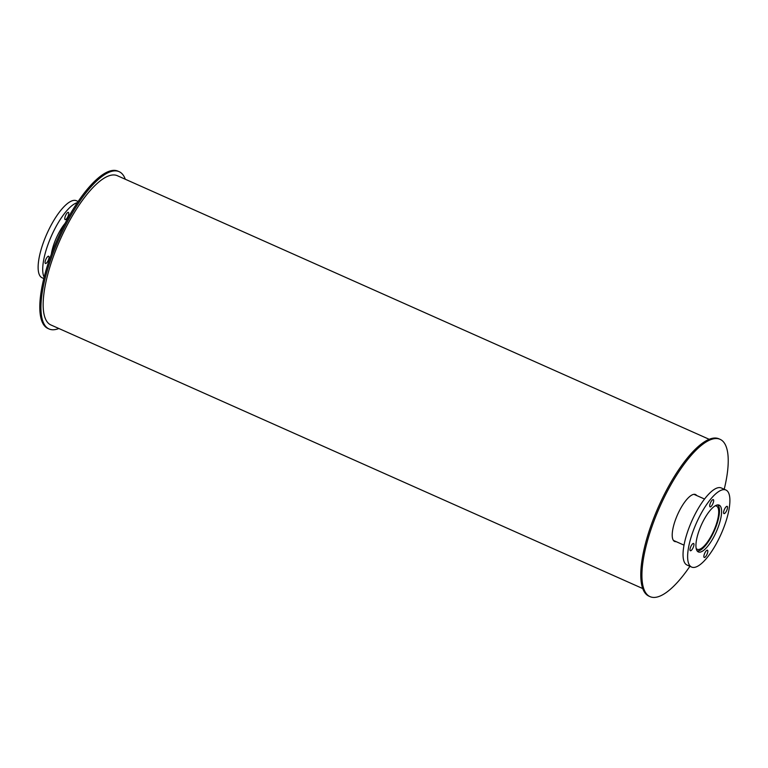 <?xml version="1.0" encoding="UTF-8"?>
<svg xmlns="http://www.w3.org/2000/svg" width="768" height="768" viewBox="0 0 768 768"><rect width="100%" height="100%" fill="white"/><g stroke="black" fill="none" stroke-linecap="round" stroke-linejoin="round"><path stroke-width="1.15" d="M51.331 254.294A25.613 8.208 -66 0 1 65.126 223.306M48.682 256.243A3.974 1.277 -66 0 1 48.211 260.4A3.974 1.277 -66 0 1 45.437 263.491A3.974 1.277 -66 0 1 45.888 259.344A3.974 1.277 -66 0 1 48.672 256.234A3.974 1.277 -66 0 1 48.682 256.243M68.39 212.381A3.974 1.277 -66 0 1 67.92 216.547A3.974 1.277 -66 0 1 65.146 219.638A3.974 1.277 -66 0 1 65.597 215.491A3.974 1.277 -66 0 1 68.381 212.381A3.974 1.277 -66 0 1 68.39 212.381M44.141 277.21A42.163 13.517 -66 0 1 51.494 235.805A42.163 13.517 -66 0 1 77.357 202.637M43.805 278.534L42.106 277.786A42.163 13.517 -66 0 1 46.915 233.76A42.163 13.517 -66 0 1 76.416 200.746A42.163 13.517 -66 0 1 76.55 200.803M715.104 505.882A23.645 7.584 -66 0 1 716.477 506.093A23.645 7.584 -66 0 1 716.544 506.122A23.645 7.584 -66 0 1 713.731 530.89A23.645 7.584 -66 0 1 697.229 549.293A23.645 7.584 -66 0 1 696.163 548.41M717.619 504.931A25.238 8.093 -66 0 1 714.24 530.986A25.238 8.093 -66 0 1 697.142 550.915M719.261 505.181A25.613 8.208 -66 0 1 716.208 532.003A25.613 8.208 -66 0 1 698.342 551.933A25.613 8.208 -66 0 1 701.261 525.197A25.613 8.208 -66 0 1 719.184 505.142A25.613 8.208 -66 0 1 719.261 505.181M693.6 543.475A3.974 1.277 -66 0 1 693.13 547.642A3.974 1.277 -66 0 1 690.355 550.733A3.974 1.277 -66 0 1 690.806 546.586A3.974 1.277 -66 0 1 693.59 543.475A3.974 1.277 -66 0 1 693.6 543.475M707.472 550.205A3.974 1.277 -66 0 1 707.002 554.371A3.974 1.277 -66 0 1 704.227 557.462A3.974 1.277 -66 0 1 704.678 553.315A3.974 1.277 -66 0 1 707.462 550.205A3.974 1.277 -66 0 1 707.472 550.205M727.181 506.352A3.974 1.277 -66 0 1 726.71 510.518A3.974 1.277 -66 0 1 723.936 513.61A3.974 1.277 -66 0 1 724.397 509.462A3.974 1.277 -66 0 1 727.171 506.352A3.974 1.277 -66 0 1 727.181 506.352M713.309 499.622A3.974 1.277 -66 0 1 712.838 503.789A3.974 1.277 -66 0 1 710.064 506.88A3.974 1.277 -66 0 1 710.515 502.733A3.974 1.277 -66 0 1 713.299 499.613A3.974 1.277 -66 0 1 713.309 499.622M726.048 490.08A42.163 13.517 -66 0 1 721.027 534.24A42.163 13.517 -66 0 1 691.603 567.062A42.163 13.517 -66 0 1 696.413 523.037A42.163 13.517 -66 0 1 725.923 490.022A42.163 13.517 -66 0 1 726.048 490.08M691.603 567.062L687.024 565.018A42.163 13.517 -66 0 1 691.824 521.002A42.163 13.517 -66 0 1 721.334 487.978A42.163 13.517 -66 0 1 721.459 488.035M58.838 328.493A86.102 27.61 -66 0 1 49.066 328.973L47.923 328.464A86.102 27.61 -66 0 1 57.734 238.579A86.102 27.61 -66 0 1 117.984 171.158L119.126 171.667A86.102 27.61 -66 0 1 125.309 179.251M49.066 328.973A86.102 27.61 -66 0 1 58.877 239.088A86.102 27.61 -66 0 1 119.126 171.667M676.195 541.661A25.68 8.237 -66 0 1 674.63 541.45A25.68 8.237 -66 0 1 677.558 514.637A25.68 8.237 -66 0 1 695.52 494.534A25.68 8.237 -66 0 1 695.597 494.573A25.68 8.237 -66 0 1 696.73 495.562M674.083 541.123A25.68 8.237 114 0 0 675.053 541.152M695.587 495.043A25.68 8.237 114 0 0 694.915 494.352M689.904 566.304A86.102 27.61 -66 0 1 650.045 596.64A86.102 27.61 -66 0 1 659.856 506.755A86.102 27.61 -66 0 1 720.106 439.334A86.102 27.61 -66 0 1 720.365 439.459A86.102 27.61 -66 0 1 724.214 489.264M650.045 596.64L648.902 596.131A86.102 27.61 -66 0 1 658.714 506.246A86.102 27.61 -66 0 1 718.963 438.826L720.106 439.334M642.72 588.547L50.861 324.941A81.686 26.189 -66 0 1 60.173 239.664A81.686 26.189 -66 0 1 117.331 175.699L709.19 439.306M76.416 200.746L78.125 201.494M673.421 540.422L684.019 545.146M693.955 494.323L704.554 499.037M721.334 487.978L725.923 490.022"/></g></svg>
